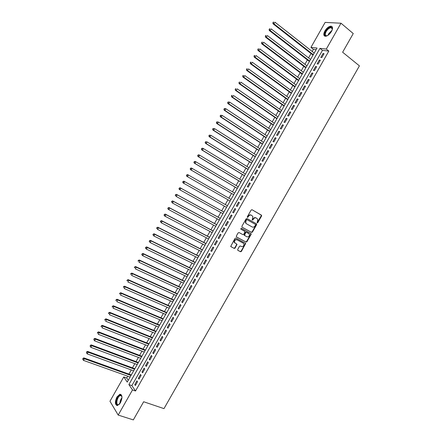 <?xml version="1.0" encoding="UTF-8"?>
<svg xmlns="http://www.w3.org/2000/svg" width="442" height="442" viewBox="0 0 442 442"><rect width="100%" height="100%" fill="white"/><g stroke="black" fill="none" stroke-linecap="round" stroke-linejoin="round"><path stroke-width="0.66" d="M257.189 222.89L257.802 222.657L261.57 216.039L261.41 215.121L252.023 209.729L251.139 210.055L247.327 216.746L247.448 217.398L248.559 216.298C249.36 215.138 250.305 214.784 251.393 215.243L252.879 216.464L252.189 219.983L252.957 219.923L253.448 219.061C254.244 217.906 255.178 217.552 256.255 218.011L257.719 219.204L257.189 222.89M257.04 222.729L261.211 215.84L261.261 215.149L251.946 209.69M247.299 217.237L248.211 216.099L248.559 216.298M252.194 220L253.095 218.862L253.448 219.061M116.903 397.026L119.848 394.236C122.417 394.811 122.616 397.645 120.439 402.739L117.506 405.524C114.926 404.927 114.727 402.098 116.903 397.026M324.859 30.99C326.721 28.039 328.738 26.432 330.909 26.166C332.859 26.52 333.053 28.282 331.478 31.454C329.61 34.41 327.599 36.012 325.45 36.277C323.483 35.924 323.284 34.161 324.859 30.99M237.691 249.454L237.868 250.354L240.536 251.758L241.415 251.415L245.653 243.431L235.89 238.061L235 238.404L230.713 246.454L234.227 248.443L235.116 248.1L236.978 244.299L234.481 242.448C234.343 240.454 235.194 239.575 237.034 239.818L243.315 243.183L243.929 243.873C244.089 245.862 243.249 246.741 241.415 246.514L240.371 245.962L239.487 246.304L237.691 249.454M340.997 23.216L353.252 33.559L342.633 52.222L359.418 65.864L163.976 408.629L143.661 401.75L133.329 419.9L118.196 415.077L109.964 401.248L123.771 376.938L127.235 382.103L317.052 48.045L310.947 47.377L325.13 22.404L340.997 23.216L326.307 49.056L319.953 48.36L128.882 384.562L132.489 389.938L118.196 415.077M328.826 51.073L322.456 50.355L131.876 385.606L135.512 390.988L328.826 51.073L326.307 49.056M135.512 390.988L132.489 389.938M251.559 232.409L252.437 232.072L256.62 224.729L256.454 223.812L247.023 218.508L246.133 218.84L241.907 226.265L242.083 227.188L251.559 232.409L251.211 232.194L252.084 231.862L256.266 224.519L256.167 223.652M251.106 234.404L246.923 241.746L246.045 242.089L236.52 236.962L236.343 236.045L238.15 232.873L239.039 232.531L242.918 234.641L243.802 234.299L245.05 231.547L240.796 229.083L241.299 228.199L251.161 233.746L251.106 234.404L250.758 234.194L246.581 241.525L246.923 241.746M321.837 57.559L324.058 53.653L323.003 53.526L320.787 57.427L321.837 57.559M318.135 64.068L320.356 60.162L319.306 60.024L317.096 63.919L318.135 64.068M314.439 70.576L316.654 66.67L315.616 66.515L313.406 70.411L314.439 70.576M310.737 77.079L312.958 73.173L311.93 73.002L309.715 76.897L310.737 77.079M307.046 83.577L309.262 79.676L308.24 79.488L306.03 83.378L307.046 83.577M303.35 90.074L305.566 86.173L304.555 85.975L302.345 89.859L303.35 90.074M299.659 96.566L301.875 92.671L300.869 92.45L298.659 96.339L299.659 96.566M295.969 103.052L298.184 99.163L297.19 98.931L294.98 102.815L295.969 103.052M292.278 109.539L294.494 105.649L293.51 105.4L291.3 109.285L292.278 109.539M288.593 116.025L290.803 112.135L289.83 111.87L287.62 115.754L288.593 116.025M284.908 122.506L287.118 118.616L286.151 118.34L283.946 122.219L284.908 122.506M281.228 128.981L283.438 125.097L282.477 124.804L280.272 128.683L281.228 128.981M277.543 135.456L279.753 131.572L278.803 131.263L276.598 135.142L277.543 135.456M273.869 141.926L276.073 138.042L275.134 137.722L272.929 141.595L273.869 141.926M270.189 148.396L272.394 144.512L271.465 144.175L269.261 148.048L270.189 148.396M266.515 154.86L268.719 150.982L267.797 150.628L265.592 154.496L266.515 154.86M262.841 161.319L265.045 157.446L264.128 157.076L261.929 160.943L262.841 161.319M259.167 167.778L261.371 163.905L260.465 163.523L258.266 167.385L259.167 167.778M255.498 174.231L257.697 170.363L256.802 169.966L254.603 173.828L255.498 174.231M251.829 180.684L254.028 176.817L253.139 176.402L250.945 180.264L251.829 180.684M248.161 187.132L250.36 183.264L249.481 182.839L247.288 186.701L248.161 187.132M244.498 193.579L246.697 189.712L245.824 189.27L243.63 193.132L244.498 193.579M240.835 200.022L243.034 196.16L242.166 195.701L239.978 199.557L240.835 200.022M237.172 206.464L239.371 202.596L238.514 202.127L236.321 205.983L237.172 206.464M233.514 212.9L235.708 209.038L234.862 208.552L232.674 212.403L233.514 212.9M229.857 219.331L232.05 215.475L231.21 214.972L229.022 218.823L229.857 219.331M226.199 225.763L228.392 221.906L227.564 221.387L225.376 225.238L226.199 225.763M222.541 232.188L224.735 228.332L223.917 227.801L221.729 231.652L222.541 232.188M218.889 238.614L221.083 234.757L220.271 234.216L218.088 238.061L218.889 238.614M215.243 245.034L217.431 241.183L216.63 240.625L214.442 244.465L215.243 245.034M211.591 251.454L213.779 247.603L212.989 247.028L210.801 250.868L211.591 251.454M207.944 257.868L210.132 254.017L209.348 253.426L207.165 257.266L207.944 257.868M204.298 264.277L206.486 260.432L205.712 259.83L203.53 263.664L204.298 264.277M200.657 270.686L202.839 266.841L202.071 266.222L199.894 270.056L200.657 270.686M197.01 277.09L199.198 273.25L198.441 272.615L196.259 276.449L197.01 277.09M193.375 283.493L195.557 279.653L194.806 279.007L192.629 282.836L193.375 283.493M189.734 289.891L191.916 286.051L191.176 285.394L188.999 289.223L189.734 289.891M186.099 296.289L188.281 292.449L187.546 291.775L185.369 295.604L186.099 296.289M182.463 302.682L184.645 298.847L183.916 298.157L181.745 301.98L182.463 302.682M178.828 309.074L181.01 305.24L180.292 304.532L178.12 308.356L178.828 309.074M175.198 315.461L177.375 311.627L176.667 310.908L174.496 314.732L175.198 315.461M171.568 321.842L173.745 318.013L173.049 317.279L170.872 321.096L171.568 321.842M167.938 328.224L170.115 324.395L169.424 323.643L167.253 327.467L167.938 328.224M164.313 334.6L166.49 330.776L165.805 330.008L163.639 333.826L164.313 334.6M160.689 340.975L162.866 337.152L162.192 336.373L160.021 340.185L160.689 340.975M157.065 347.346L159.242 343.522L158.573 342.732L156.407 346.545L157.065 347.346M153.446 353.716L155.617 349.893L154.96 349.086L152.794 352.898L153.446 353.716M149.827 360.081L151.998 356.263L151.352 355.44L149.186 359.247L149.827 360.081M146.208 366.44L148.379 362.622L147.738 361.788L145.573 365.595L146.208 366.44M142.595 372.799L144.761 368.987L144.131 368.136L141.965 371.943L142.595 372.799M138.981 379.159L141.147 375.341L140.523 374.479L138.363 378.286L138.981 379.159M136.921 380.822L134.76 384.623L135.368 385.512L137.534 381.7L136.921 380.822M316.146 49.637L313.422 49.327L312.201 51.482M311.024 53.548L308.555 57.896M307.394 59.941L304.914 64.305M303.764 66.328L301.278 70.709M300.14 72.715L297.637 77.112M296.51 79.096L294.002 83.516M292.891 85.477L290.372 89.908M289.267 91.853L286.736 96.306M285.648 98.223L283.107 102.693M282.029 104.594L279.477 109.08M278.41 110.964L275.852 115.467M274.797 117.323L272.228 121.848M271.184 123.688L268.603 128.23M267.57 130.042L264.979 134.6M263.957 136.401L261.36 140.976M260.349 142.749L257.741 147.346M256.747 149.098L254.122 153.711M253.139 155.446L250.509 160.076M249.537 161.789L246.896 166.435M245.934 168.126L243.288 172.789M242.338 174.463L239.674 179.143M238.735 180.795L236.067 185.496M235.138 187.126L232.459 191.845M231.547 193.458L228.857 198.187M227.95 199.778L225.26 204.519M224.354 206.116L221.669 210.84M220.751 212.453L218.083 217.155M217.155 218.79L214.492 223.47M213.558 225.122L210.911 229.779M209.961 231.448L207.326 236.089M206.37 237.774L203.745 242.393M202.773 244.1L200.165 248.691M199.187 250.421L196.585 254.99M195.596 256.736L193.01 261.288M192.01 263.051L189.436 267.581M188.425 269.36L185.861 273.869M184.839 275.67L182.292 280.156M181.259 281.974L178.723 286.438M177.678 288.278L175.154 292.72M174.098 294.576L171.59 298.996M170.524 300.869L168.021 305.273M166.949 307.162L164.463 311.544M163.374 313.455L160.899 317.809M159.805 319.743L157.341 324.074M156.23 326.025L153.783 330.34M152.667 332.307L150.225 336.6M149.098 338.583L146.672 342.854M145.534 344.859L143.12 349.108M141.97 351.13L139.567 355.357M138.407 357.401L136.02 361.606M134.849 363.667L132.473 367.854M131.291 369.932L128.926 374.092M127.732 376.192L126.716 377.982L128.268 380.28M126.716 377.982L123.771 376.938M313.422 49.327L310.947 47.377M322.456 50.355L319.953 48.36M131.876 385.606L128.882 384.562M323.003 53.526L323.782 54.145M319.306 60.024L320.091 60.631M315.616 66.515L316.4 67.118M311.93 73.002L312.715 73.604M308.24 79.488L309.03 80.085M304.555 85.975L305.345 86.56M300.869 92.45L301.665 93.035M297.19 98.931L297.985 99.505M293.51 105.4L294.311 105.975M289.83 111.87L290.632 112.439M286.151 118.34L286.957 118.898M282.477 124.804L283.289 125.357M278.803 131.263L279.615 131.81M275.134 137.722L275.946 138.263M271.465 144.175L272.283 144.711M267.797 150.628L268.614 151.158M264.128 157.076L264.951 157.601M260.465 163.523L261.294 164.043M256.802 169.966L257.631 170.479M253.139 176.402L253.973 176.91M249.481 182.839L250.316 183.342M245.824 189.27L246.664 189.767M242.166 195.701L243.012 196.193M238.514 202.127L239.36 202.613M232.674 212.403L233.525 212.878M229.022 218.823L229.879 219.293M225.376 225.238L226.232 225.702M221.729 231.652L222.591 232.111M218.088 238.061L218.95 238.514M214.442 244.465L215.309 244.912M210.801 250.868L211.674 251.31M207.165 257.266L208.033 257.708M203.53 263.664L204.403 264.095M199.894 270.056L200.767 270.487M196.259 276.449L197.138 276.869M192.629 282.836L193.508 283.25M188.999 289.223L189.883 289.632M185.369 295.604L186.259 296.007M181.745 301.98L182.634 302.378M178.12 308.356L179.01 308.748M174.496 314.732L175.391 315.118M170.872 321.096L171.772 321.478M167.253 327.467L168.159 327.842M163.639 333.826L164.54 334.196M160.021 340.185L160.932 340.55M156.407 346.545L157.319 346.904M152.794 352.898L153.711 353.252M149.186 359.247L150.103 359.6M145.573 365.595L146.495 365.937M141.965 371.943L142.888 372.28M138.363 378.286L139.285 378.617M134.76 384.623L135.688 384.949M256.255 218.011L255.901 217.807C254.824 217.353 253.89 217.707 253.095 218.862M251.393 215.243L251.039 215.044C249.951 214.585 249.006 214.939 248.211 216.099M241.973 227.105L251.211 232.194M255.504 225.006L255.388 224.365L247.106 219.713L246.481 219.945L245.962 220.862L245.791 223.011L246.514 223.812L252.183 226.973C253.266 227.415 254.2 227.061 254.99 225.906L255.504 225.006M246.426 223.762L245.443 222.801L245.619 220.657L246.758 219.514L255.388 224.365M236.376 236.846L245.702 241.862L246.581 241.525M244.525 231.105L240.697 229M246.907 236.807C248.758 237.045 249.592 236.15 249.41 234.138L246.619 232.271L245.735 232.608L244.481 235.359L246.907 236.807M244.658 235.58L244.139 235.144L244.199 234.487L245.387 232.393L246.271 232.056L248.459 233.26M250.758 234.194L250.702 233.37M234.79 242.951L234.144 242.227C234.006 240.227 234.857 239.354 236.697 239.597L242.973 242.956M230.79 246.586L233.89 248.216L234.779 247.868L236.575 244.713L236.558 243.934M237.702 250.216L240.199 251.526L241.078 251.183L245.255 243.857L245.227 243.067M314.201 53.057L274.946 22.194L273.996 23.862L273.034 23.802L313.03 55.117M273.289 22.791L273.664 22.122L272.902 22.769L273.996 23.862L313.29 54.659M273.278 22.1L273.664 22.122M273.034 23.802L272.902 22.769M327.666 35.526C324.737 36.399 324.08 35.006 325.693 31.349C328.434 27.52 330.605 26.415 332.213 28.028L332.213 29.857M332.312 29.349L332.191 28.492L330.997 27.708C329.257 27.912 327.644 29.2 326.152 31.564C324.892 34.106 325.047 35.515 326.627 35.796L327.202 35.725M332.196 26.785L331.285 26.531C329.13 26.791 327.124 28.387 325.279 31.316C324.096 33.52 323.909 35.122 324.71 36.128M119.567 404.027L117.815 404.955C114.511 405.11 117.29 394.894 120.462 395.126L121.301 395.463L121.975 397.115M121.904 396.673L121.44 395.899L120.39 395.618C117.456 396.004 115.318 404.85 118.213 404.684L119.235 404.336M120.959 394.43L120.323 394.435C117.047 394.844 114.191 404.535 117.069 405.563M310.566 59.455L271.161 28.874L270.217 30.542L269.261 30.47L309.406 61.493M269.504 29.47L269.885 28.802L269.123 29.443L270.217 30.542L309.654 61.057M269.504 28.774L269.885 28.802M269.261 30.47L269.123 29.443M306.93 65.852L267.382 35.553L266.438 37.222L265.493 37.128L305.787 67.869M265.725 36.15L266.101 35.482L265.349 36.117L266.438 37.222L306.024 67.449M265.725 35.448L266.101 35.482M265.493 37.128L265.349 36.117M303.3 72.239L263.603 42.228L262.659 43.896L261.725 43.786L302.162 74.239M261.946 42.824L262.327 42.156L261.576 42.786L262.659 43.896L302.394 73.836M261.951 42.117L262.327 42.156M261.725 43.786L261.576 42.786M299.67 78.632L259.824 48.896L258.879 50.565L257.957 50.443L298.543 80.61M258.172 49.498L258.548 48.83L257.802 49.449L258.879 50.565L298.764 80.229M258.178 48.78L258.548 48.83M257.957 50.443L257.802 49.449M296.041 85.013L256.051 55.565L255.106 57.233L254.189 57.095L294.93 86.975M254.399 56.167L254.774 55.499L254.404 55.443L254.028 56.112L255.106 57.233L295.134 86.61M254.404 55.443L254.774 55.499M254.189 57.095L254.028 56.112M292.416 91.4L252.277 62.234L251.332 63.897L250.426 63.742L291.317 93.334M250.625 62.83L251.001 62.162L250.636 62.101L250.26 62.77L251.332 63.897L291.51 92.991M250.636 62.101L251.001 62.162M250.426 63.742L250.26 62.77M288.792 97.776L248.509 68.891L247.564 70.56L246.664 70.389L287.703 99.693M246.851 69.493L247.227 68.825L246.868 68.759L246.492 69.422L247.564 70.56L287.886 99.373M246.868 68.759L247.227 68.825M246.664 70.389L246.492 69.422M285.167 104.152L244.735 75.554L243.796 77.217L242.907 77.03L284.09 106.047M243.083 76.151L243.459 75.483L243.106 75.411L242.73 76.074L243.796 77.217L284.261 105.749M243.106 75.411L243.459 75.483M242.907 77.03L242.73 76.074M281.548 110.528L240.967 82.206L240.028 83.87L239.15 83.671L280.482 112.401M239.315 82.803L239.691 82.14L239.343 82.057L238.967 82.726L240.028 83.87L280.642 112.119M239.343 82.057L239.691 82.14M239.15 83.671L238.967 82.726M277.924 116.898L237.205 88.859L236.266 90.522L235.393 90.306L276.874 118.749M235.553 89.455L235.929 88.792L235.58 88.704L235.205 89.367L236.266 90.522L277.023 118.489M235.58 88.704L235.929 88.792M235.393 90.306L235.205 89.367M274.311 123.263L233.442 95.505L232.498 97.168L231.641 96.936L273.267 125.097M231.79 96.102L232.166 95.439L231.818 95.345L231.442 96.013L232.498 97.168L273.405 124.854M231.818 95.345L232.166 95.439M231.641 96.936L231.442 96.013M270.692 129.628L229.68 102.152L228.741 103.815L227.884 103.566L269.664 131.44M228.028 102.748L228.403 102.085L228.061 101.986L227.685 102.649L228.741 103.815L269.791 131.219M228.061 101.986L229.68 102.152L228.403 102.085M227.884 103.566L227.685 102.649M267.078 135.987L225.917 108.793L224.978 110.456L224.138 110.191L266.062 137.782M224.271 109.389L224.647 108.726L224.304 108.621L223.934 109.285L224.978 110.456L266.172 137.578M224.304 108.621L225.072 108.533L225.917 108.793L224.647 108.726M224.138 110.191L223.934 109.285M263.465 142.346L222.16 115.434L221.221 117.091L220.387 116.81L262.46 144.12M220.508 116.031L220.884 115.368L220.552 115.257L220.177 115.92L221.221 117.091L262.565 143.937M220.552 115.257L222.16 115.434L220.884 115.368M220.387 116.81L220.177 115.92M259.852 148.7L218.403 122.069L217.464 123.727L216.641 123.428L258.857 150.451M216.757 122.666L217.132 122.003L216.801 121.881L216.425 122.544L217.464 123.727L258.951 150.291M216.801 121.881L218.403 122.069L217.132 122.003M216.641 123.428L216.425 122.544M256.244 155.054L214.652 128.699L213.713 130.357L212.895 130.047L255.261 156.783M213 129.296L213.375 128.633L213.05 128.511L212.674 129.169L213.713 130.357L255.343 156.639M213.05 128.511L214.652 128.699L213.375 128.633M212.895 130.047L212.674 129.169M252.636 161.402L210.9 135.329L209.961 136.987L209.154 136.661L251.664 163.115M209.248 135.926L209.624 135.263L209.304 135.13L208.928 135.793L209.961 136.987L251.736 162.988M209.304 135.13L210.9 135.329L209.624 135.263M209.154 136.661L208.928 135.793M249.034 167.75L207.149 141.954L206.21 143.611L205.414 143.269L248.072 169.441M205.497 142.551L205.873 141.888L205.558 141.749L205.182 142.412L206.21 143.611L248.133 169.336M205.558 141.749L207.149 141.954L205.873 141.888M205.414 143.269L205.182 142.412M245.426 174.093L203.397 148.578L202.464 150.23L201.674 149.871L244.481 175.761M201.751 149.169L202.127 148.506L201.812 148.368L201.436 149.026L202.464 150.23L244.525 175.678M201.812 148.368L202.607 148.225L203.397 148.578L202.127 148.506M201.674 149.871L201.436 149.026M241.824 180.43L199.651 155.197L198.718 156.849L197.939 156.474L240.89 182.082M198.005 155.788L198.381 155.125L198.066 154.982L197.696 155.639L198.718 156.849L240.923 182.016M198.066 154.982L198.872 154.827L199.651 155.197L198.381 155.125M197.939 156.474L197.696 155.639M238.227 186.767L195.905 161.811L194.972 163.463L194.198 163.076L237.299 188.397M194.259 162.407L194.635 161.744L194.325 161.59L193.95 162.247L194.972 163.463L237.326 188.353M194.325 161.59L195.132 161.424L195.905 161.811L194.635 161.744M194.198 163.076L193.95 162.247M234.625 193.099L192.165 168.424L191.226 170.076L190.469 169.673L233.713 194.712M190.519 169.015L190.894 168.358L190.585 168.198L190.215 168.855L191.226 170.076L233.724 194.684M190.585 168.198L191.403 168.021L192.165 168.424L190.894 168.358M190.469 169.673L190.215 168.855M186.734 176.264L230.127 201.022L186.734 176.264L186.474 175.457L186.778 175.623L187.148 174.966L186.85 174.8L186.474 175.457M231.028 199.43L188.425 175.032L187.485 176.684L186.778 175.623M186.85 174.8L187.668 174.618L188.425 175.032L187.148 174.966M183.413 181.568L183.115 181.397L182.739 182.06L183.038 182.231L183.413 181.568L184.684 181.64L227.431 205.762L183.938 181.203L184.684 181.64L183.75 183.292L226.536 207.342M183.038 182.231L183.75 183.292L183.005 182.85L182.739 182.06M183.115 181.397L183.938 181.203M223.856 212.055L180.209 187.795L180.944 188.242L180.01 189.889L222.939 213.663M223.84 212.083L180.944 188.242L179.38 187.994L179.01 188.651L179.303 188.833L179.673 188.17M179.303 188.833L180.01 189.889L179.275 189.441L179.01 188.651M179.38 187.994L180.209 187.795M220.276 218.359L176.485 194.375L177.209 194.839L176.275 196.491L219.348 219.989M220.249 218.409L177.209 194.839L175.651 194.585L175.275 195.248L175.568 195.43L175.938 194.773M175.568 195.43L176.275 196.491L175.275 195.248M175.651 194.585L176.485 194.375M216.696 224.658L172.756 200.955L173.474 201.436L172.54 203.082L215.762 226.304M216.657 224.724L173.474 201.436L171.921 201.176L171.546 201.834L171.833 202.027L172.203 201.37M171.833 202.027L172.54 203.082L171.546 201.834M171.921 201.176L172.756 200.955M213.116 230.956L169.037 207.536L169.745 208.027L168.811 209.674L212.171 232.619M213.066 231.039L169.745 208.027L168.192 207.762L167.816 208.42L168.098 208.618L168.474 207.961M168.098 208.618L168.811 209.674L168.104 209.177L167.816 208.42M168.192 207.762L169.037 207.536M209.541 237.249L165.314 214.105L166.015 214.619L165.081 216.265L208.585 238.929M209.48 237.354L166.015 214.619L164.463 214.348L164.093 215.005L164.369 215.21L164.744 214.552M164.369 215.21L165.081 216.265L164.385 215.751L164.093 215.005M164.463 214.348L165.314 214.105M205.966 243.536L161.595 220.68L162.286 221.204L161.352 222.851L205 245.238M205.895 243.664L162.286 221.204L160.739 220.928L160.369 221.586L160.645 221.796L161.015 221.138M160.645 221.796L161.352 222.851L160.369 221.586M160.739 220.928L161.595 220.68M202.397 249.824L157.877 227.243L158.562 227.785L157.628 229.431L201.419 251.548M202.314 249.968L158.562 227.785L157.015 227.503L156.645 228.16L156.916 228.376L157.291 227.718M156.916 228.376L157.628 229.431L156.645 228.16M157.015 227.503L157.877 227.243M198.823 256.111L154.164 233.807L154.833 234.365L153.904 236.011L197.834 257.852M198.729 256.272L154.833 234.365L153.297 234.078L152.926 234.735L153.192 234.956L153.567 234.299M153.192 234.956L153.904 236.011L152.926 234.735M153.297 234.078L154.164 233.807M195.253 262.388L150.446 240.371L151.114 240.94L150.181 242.586L194.253 264.15M195.149 262.576L151.114 240.94L149.578 240.647L149.208 241.304L149.473 241.531L149.844 240.873M149.473 241.531L150.181 242.586L149.208 241.304M149.578 240.647L150.446 240.371M191.69 268.67L146.738 246.929L147.39 247.514L146.462 249.155L190.679 270.449M191.574 268.874L147.39 247.514L145.86 247.211L145.49 247.868L145.75 248.106L146.125 247.448M145.75 248.106L146.462 249.155L145.81 248.564L145.49 247.868M145.86 247.211L146.738 246.929M188.121 274.946L143.026 253.481L143.672 254.084L142.744 255.725L187.104 276.742M187.994 275.167L143.672 254.084L142.147 253.774L141.777 254.432L142.031 254.675L142.401 254.017M142.031 254.675L142.744 255.725L142.097 255.122L141.777 254.432M142.147 253.774L143.026 253.481M184.557 281.217L139.318 260.034L139.954 260.653L139.026 262.294L183.529 283.029M184.419 281.46L139.954 260.653L138.434 260.338L138.059 260.995L138.313 261.239L138.689 260.587M138.434 260.338L139.318 260.034M180.993 287.488L135.611 266.581L136.241 267.217L135.313 268.858L179.955 289.317M180.85 287.748L136.241 267.217L134.722 266.896L134.351 267.548L134.6 267.802L134.97 267.15M134.722 266.896L135.611 266.581M177.435 293.753L131.904 273.123L132.528 273.775L131.6 275.416L176.386 295.604M177.275 294.035L132.528 273.775L131.009 273.449L130.639 274.101L130.887 274.366L131.257 273.708M131.009 273.449L131.904 273.123M173.877 300.013L128.202 279.664L128.815 280.333L127.887 281.968L172.811 301.886M173.706 300.317L128.815 280.333L127.302 279.996L126.931 280.653L127.174 280.919L127.545 280.267M127.302 279.996L128.202 279.664M170.319 306.278L124.5 286.206L125.103 286.886L124.18 288.521L169.247 308.168M170.137 306.593L125.103 286.886L123.6 286.549L123.467 287.471L123.837 286.819M123.6 286.549L124.5 286.206M166.761 312.533L120.804 292.742L121.395 293.433L120.467 295.074L165.678 314.439M166.573 312.875L121.395 293.433L119.892 293.09L119.76 294.024L120.13 293.366M119.76 294.024L119.522 293.742M119.892 293.09L120.804 292.742M163.208 318.787L117.108 299.273L117.688 299.98L116.765 301.621L162.115 320.715M163.004 319.146L117.688 299.98L116.191 299.632L116.053 300.571L116.423 299.914M116.053 300.571L115.821 300.284M116.191 299.632L117.108 299.273M159.656 325.041L113.412 305.803L113.986 306.527L113.058 308.162L158.551 326.986M159.44 325.417L113.986 306.527L112.489 306.168L112.351 307.113L112.721 306.461M112.351 307.113L112.119 306.825M112.489 306.168L113.412 305.803M156.109 331.29L109.715 312.328L110.285 313.069L109.356 314.704L154.993 333.251M155.882 331.688L110.285 313.069L108.793 312.704L108.649 313.654L109.019 313.002M108.649 313.654L108.423 313.356M108.793 312.704L109.715 312.328M152.556 337.533L106.025 318.848L106.583 319.605L105.66 321.24L151.435 339.517M152.324 337.948L106.583 319.605L105.097 319.234L104.947 320.19L105.318 319.538M104.947 320.19L104.726 319.886M105.097 319.234L106.025 318.848M149.009 343.777L102.334 325.367L102.881 326.141L101.958 327.771L147.877 345.777M148.766 344.213L102.881 326.141L101.4 325.765L101.251 326.726L101.616 326.074M101.251 326.726L101.03 326.417M101.4 325.765L102.334 325.367M145.468 350.02L98.649 331.881L99.185 332.671L98.262 334.301L144.319 352.036M145.208 350.473L99.185 332.671L97.704 332.29L97.555 333.257L97.92 332.605M97.555 333.257L97.339 332.942M97.704 332.29L98.649 331.881M141.921 356.252L94.958 338.395L95.494 339.196L94.566 340.826L140.766 358.291M141.65 356.727L95.494 339.196L94.013 338.81L93.859 339.782L94.229 339.13M94.566 340.826L93.859 339.782M94.013 338.81L94.958 338.395M138.379 362.49L91.279 344.904L91.798 345.721L90.875 347.351L137.213 364.545M138.097 362.981L91.798 345.721L90.328 345.329L90.162 346.307L90.533 345.655M90.875 347.351L90.162 346.307M90.328 345.329L91.279 344.904M134.838 368.722L87.593 351.412L88.107 352.241L87.184 353.871L133.661 370.794M134.55 369.23L88.107 352.241L86.638 351.843L86.472 352.827L86.842 352.175M87.184 353.871L86.472 352.827M86.638 351.843L87.593 351.412M131.302 374.949L83.914 357.915L84.416 358.76L83.494 360.39L130.114 377.037M130.998 375.479L84.416 358.76L82.952 358.357L82.787 359.346L83.151 358.694M83.494 360.39L82.787 359.346M82.952 358.357L83.914 357.915M257.443 222.453L257.802 222.657M247.719 216.961L248.067 217.166M252.609 219.724L252.957 219.923M261.051 214.922L261.41 215.121M261.211 215.84L261.57 216.039M256.266 224.519L256.62 224.729M252.084 231.862L252.437 232.072M246.758 219.514L247.106 219.713M246.139 219.746L246.481 219.945M245.619 220.657L245.962 220.862M245.702 241.862L246.045 242.089M244.481 231.078L244.824 231.288M246.271 232.056L246.619 232.271M245.387 232.393L245.735 232.608M244.199 234.487L244.542 234.702M236.697 239.597L237.034 239.818M236.575 244.713L236.912 244.94M234.779 247.868L235.116 248.1M233.89 248.216L234.227 248.443M245.255 243.857L245.597 244.078M241.078 251.183L241.415 251.415M240.199 251.526L240.536 251.758M328.025 35.294L328.715 33.669L332.064 30.26M331.787 30.874L328.555 34.901M119.937 403.54C119.937 401.369 120.611 399.43 121.964 397.723M121.898 398.413L120.318 402.949M119.848 394.236L120.395 394.424M261.261 215.149L261.62 215.348M256.316 223.845L256.669 224.05M245.443 222.801L245.791 223.011M244.139 235.144L244.481 235.359M250.813 233.531L251.161 233.746M234.144 242.227L234.481 242.448M236.641 244.072L236.978 244.299M245.31 243.205L245.653 243.431M332.191 28.492L332.213 28.028M332.351 28.829L330.997 27.708M121.44 395.899L121.301 395.463M121.539 396.004L120.39 395.618"/></g></svg>
